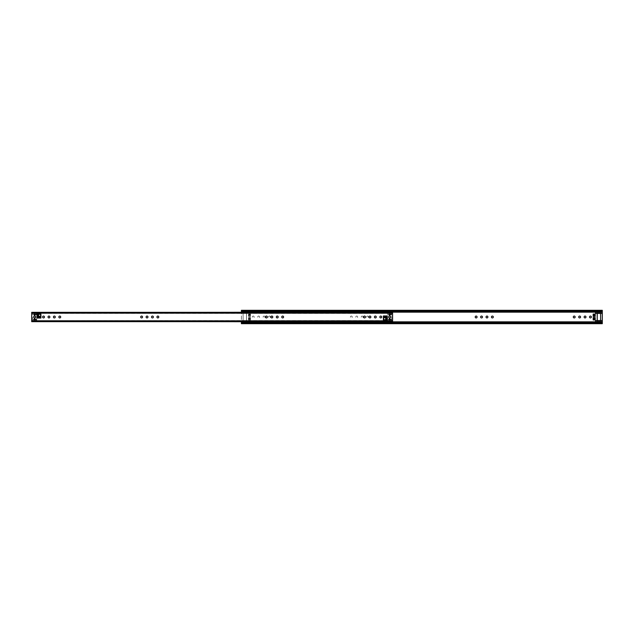 <?xml version="1.0" encoding="UTF-8"?>
<svg xmlns="http://www.w3.org/2000/svg" width="634" height="634" viewBox="0 0 634 634"><rect width="100%" height="100%" fill="white"/><g stroke="black" fill="none" stroke-linecap="round" stroke-linejoin="round"><path stroke-width="0.48" stroke-dasharray="3.17 2.38" d="M357.671 317A0.927 0.927 0 0 0 356.744 316.073A0.927 0.927 0 0 0 355.809 317A0.927 0.927 0 0 0 356.744 317.927A0.927 0.927 0 0 0 357.671 317A0.927 0.927 0 0 0 356.744 316.073A0.927 0.927 0 0 0 355.809 317A0.927 0.927 0 0 0 356.744 317.927A0.927 0.927 0 0 0 357.671 317M352.258 317A0.927 0.927 0 0 0 351.331 316.073A0.927 0.927 0 0 0 350.404 317A0.927 0.927 0 0 0 351.331 317.927A0.927 0.927 0 0 0 352.258 317A0.927 0.927 0 0 0 351.331 316.073A0.927 0.927 0 0 0 350.404 317A0.927 0.927 0 0 0 351.331 317.927A0.927 0.927 0 0 0 352.258 317M487.895 317A0.927 0.927 0 0 0 486.96 316.073A0.927 0.927 0 0 0 486.032 317A0.927 0.927 0 0 0 486.96 317.927A0.927 0.927 0 0 0 487.895 317M493.307 317A0.927 0.927 0 0 0 492.372 316.073A0.927 0.927 0 0 0 491.445 317A0.927 0.927 0 0 0 492.372 317.927A0.927 0.927 0 0 0 493.307 317M270.409 317A0.927 0.927 0 0 0 269.482 316.073A0.927 0.927 0 0 0 268.547 317A0.927 0.927 0 0 0 269.482 317.927A0.927 0.927 0 0 0 270.409 317A0.927 0.927 0 0 0 269.482 316.073A0.927 0.927 0 0 0 268.547 317A0.927 0.927 0 0 0 269.482 317.927A0.927 0.927 0 0 0 270.409 317M264.996 317A0.927 0.927 0 0 0 264.069 316.073A0.927 0.927 0 0 0 263.134 317A0.927 0.927 0 0 0 264.069 317.927A0.927 0.927 0 0 0 264.996 317A0.927 0.927 0 0 0 264.069 316.073A0.927 0.927 0 0 0 263.134 317A0.927 0.927 0 0 0 264.069 317.927A0.927 0.927 0 0 0 264.996 317M259.583 317A0.927 0.927 0 0 0 258.656 316.073A0.927 0.927 0 0 0 257.721 317A0.927 0.927 0 0 0 258.656 317.927A0.927 0.927 0 0 0 259.583 317A0.927 0.927 0 0 0 258.656 316.073A0.927 0.927 0 0 0 257.721 317A0.927 0.927 0 0 0 258.656 317.927A0.927 0.927 0 0 0 259.583 317M254.171 317A0.927 0.927 0 0 0 253.243 316.073A0.927 0.927 0 0 0 252.316 317A0.927 0.927 0 0 0 253.243 317.927A0.927 0.927 0 0 0 254.171 317A0.927 0.927 0 0 0 253.243 316.073A0.927 0.927 0 0 0 252.316 317A0.927 0.927 0 0 0 253.243 317.927A0.927 0.927 0 0 0 254.171 317M585.982 317A0.927 0.927 0 0 0 585.047 316.073A0.927 0.927 0 0 0 584.12 317A0.927 0.927 0 0 0 585.047 317.927A0.927 0.927 0 0 0 585.982 317M591.395 317A0.927 0.927 0 0 0 590.46 316.073A0.927 0.927 0 0 0 589.533 317A0.927 0.927 0 0 0 590.46 317.927A0.927 0.927 0 0 0 591.395 317M580.57 317A0.927 0.927 0 0 0 579.635 316.073A0.927 0.927 0 0 0 578.707 317A0.927 0.927 0 0 0 579.635 317.927A0.927 0.927 0 0 0 580.57 317M575.157 317A0.927 0.927 0 0 0 574.23 316.073A0.927 0.927 0 0 0 573.294 317A0.927 0.927 0 0 0 574.23 317.927A0.927 0.927 0 0 0 575.157 317M482.482 317A0.927 0.927 0 0 0 481.547 316.073A0.927 0.927 0 0 0 480.62 317A0.927 0.927 0 0 0 481.547 317.927A0.927 0.927 0 0 0 482.482 317M477.069 317A0.927 0.927 0 0 0 476.142 316.073A0.927 0.927 0 0 0 475.207 317A0.927 0.927 0 0 0 476.142 317.927A0.927 0.927 0 0 0 477.069 317M363.084 317A0.927 0.927 0 0 0 362.157 316.073A0.927 0.927 0 0 0 361.221 317A0.927 0.927 0 0 0 362.157 317.927A0.927 0.927 0 0 0 363.084 317A0.927 0.927 0 0 0 362.157 316.073A0.927 0.927 0 0 0 361.221 317A0.927 0.927 0 0 0 362.157 317.927A0.927 0.927 0 0 0 363.084 317M368.497 317A0.927 0.927 0 0 0 367.569 316.073A0.927 0.927 0 0 0 366.634 317A0.927 0.927 0 0 0 367.569 317.927A0.927 0.927 0 0 0 368.497 317A0.927 0.927 0 0 0 367.569 316.073A0.927 0.927 0 0 0 366.634 317A0.927 0.927 0 0 0 367.569 317.927A0.927 0.927 0 0 0 368.497 317M243.099 312.538L243.099 321.462L246.515 321.462L246.515 312.538L243.099 312.538L243.099 321.462L246.515 321.462L246.515 312.538L243.099 312.538M597.196 320.55L597.196 321.462L600.612 321.462L600.612 320.55L600.612 321.398L597.228 321.398L597.228 312.602L600.612 312.602L600.612 313.45L600.612 312.538L597.196 312.538L597.196 313.45M602.3 310.303L602.3 313.45L597.228 313.45L597.228 312.602L600.612 312.602L600.612 321.398L597.228 321.398L597.228 320.55L595.532 320.55L595.532 322.357M597.228 320.55L602.3 320.55L602.3 322.857L602.3 322.357L595.532 322.46M241.403 310.303L241.403 323.086L602.3 323.086L602.3 322.46M593.17 319.916L593.17 317.594M595.199 317.594L595.199 318.981L593.17 318.981L593.17 319.449L595.199 319.449L595.199 318.062L593.17 318.062L593.17 318.981M595.199 318.981L595.199 319.916M593.17 316.406L593.17 314.084M595.199 314.084L595.199 315.463L593.17 315.463L593.17 315.938L595.199 315.938L595.199 314.551L593.17 314.551L593.17 315.463M595.199 315.463L595.199 316.406M248.504 316.406L250.541 316.406L250.541 315.986L248.504 315.986L248.504 314.084L250.541 314.084L250.541 315.463L248.504 315.463L248.504 315.938L250.541 315.938L250.541 314.551L248.504 314.551L248.504 315.463M250.541 315.463L250.541 316.406M248.504 319.916L250.541 319.916L250.541 319.504L248.504 319.504L248.504 317.594L250.541 317.594L250.541 318.981L248.504 318.981L248.504 319.449L250.541 319.449L250.541 318.062L248.504 318.062L248.504 318.981M250.541 318.981L250.541 319.916M248.171 311.643L241.403 311.643L241.403 310.589L241.403 312.031L241.403 311.484L602.3 311.484L602.3 321.969L595.532 321.969M241.403 310.589L602.3 310.589L602.3 312.031L595.532 312.031M602.3 310.589L602.3 313.45M241.403 311.54L241.403 310.914L602.3 310.914L602.3 311.643L602.3 311.143L595.532 311.12L595.532 313.45L597.228 313.45M248.171 312.031L241.403 312.031L241.403 321.969L248.171 321.969M241.403 323.697L602.3 323.411L602.3 322.516L241.403 322.516L241.403 323.411L241.403 322.857L595.532 322.88M241.403 323.411L241.403 320.55L243.099 320.55L243.099 312.602L243.099 321.398L243.099 320.55L246.475 320.55L246.475 321.398L243.099 321.398L246.475 321.398L246.475 312.602L243.099 312.602L246.475 312.602L246.475 313.45L241.403 313.45L241.403 312.332M593.17 314.551L593.17 315.938M593.17 314.163L595.199 314.163L595.199 316.326L593.17 316.326M248.504 314.551L248.504 315.938M248.504 314.163L250.541 314.163L250.541 316.326L248.504 316.326M248.504 318.062L248.504 319.449M248.504 317.674L250.541 317.674L250.541 319.837L248.504 319.837M593.17 318.062L593.17 319.449M593.17 317.674L595.199 317.674L595.199 319.837L593.17 319.837M600.612 312.538L597.196 312.538L597.196 321.462L600.612 321.462L600.612 312.538M248.504 314.084L248.504 315.986M250.541 314.084L250.541 315.986M248.504 317.594L248.504 319.504M250.541 317.594L250.541 319.504M602.3 320.55L602.3 322.88M602.3 321.795L595.532 321.795M602.3 322.191L595.532 322.175L602.3 322.191M602.3 311.865L602.3 312.348L602.3 311.809L595.532 311.865L595.532 312.348L595.532 311.865M595.532 311.643L595.532 311.12M602.3 321.755L595.532 321.755M602.3 312.245L595.532 312.245M602.3 312.205L595.532 312.205M248.171 321.668L248.171 320.55L246.475 320.55L246.475 313.45L248.171 313.45L241.403 313.45L241.403 311.12L602.3 311.143M248.171 322.357L248.171 320.55L241.403 320.55L241.403 321.668M248.171 322.191L241.403 322.175L248.171 322.191M248.171 311.54L248.171 312.332M248.171 321.795L241.403 321.795M248.171 321.755L241.403 321.755M248.171 312.245L241.403 312.245M248.171 312.205L241.403 312.205M147.968 317A0.927 0.927 0 0 0 147.04 316.073A0.927 0.927 0 0 0 146.105 317A0.927 0.927 0 0 0 147.04 317.927A0.927 0.927 0 0 0 147.968 317M142.555 317A0.927 0.927 0 0 0 141.628 316.073A0.927 0.927 0 0 0 140.693 317A0.927 0.927 0 0 0 141.628 317.927A0.927 0.927 0 0 0 142.555 317M60.705 317A0.927 0.927 0 0 0 59.77 316.073A0.927 0.927 0 0 0 58.843 317A0.927 0.927 0 0 0 59.77 317.927A0.927 0.927 0 0 0 60.705 317M55.293 317A0.927 0.927 0 0 0 54.365 316.073A0.927 0.927 0 0 0 53.43 317A0.927 0.927 0 0 0 54.365 317.927A0.927 0.927 0 0 0 55.293 317M49.88 317A0.927 0.927 0 0 0 48.953 316.073A0.927 0.927 0 0 0 48.018 317A0.927 0.927 0 0 0 48.953 317.927A0.927 0.927 0 0 0 49.88 317M44.467 317A0.927 0.927 0 0 0 43.54 316.073A0.927 0.927 0 0 0 42.605 317A0.927 0.927 0 0 0 43.54 317.927A0.927 0.927 0 0 0 44.467 317M34.656 319.742A0.547 0.547 0 0 1 34.117 319.195A0.547 0.547 0 0 1 34.656 318.656A0.547 0.547 0 0 1 35.203 319.195A0.547 0.547 0 0 1 34.656 319.742M34.656 315.344A0.547 0.547 0 0 1 34.117 314.805A0.547 0.547 0 0 1 34.656 314.258A0.547 0.547 0 0 1 35.203 314.805A0.547 0.547 0 0 1 34.656 315.344M34.656 317.927A0.927 0.927 0 0 1 33.729 317A0.927 0.927 0 0 1 34.656 316.073A0.927 0.927 0 0 1 35.591 317A0.927 0.927 0 0 1 34.656 317.927M278.191 317A0.927 0.927 0 0 0 277.256 316.073A0.927 0.927 0 0 0 276.329 317A0.927 0.927 0 0 0 277.256 317.927A0.927 0.927 0 0 0 278.191 317M283.596 317A0.927 0.927 0 0 0 282.669 316.073A0.927 0.927 0 0 0 281.742 317A0.927 0.927 0 0 0 282.669 317.927A0.927 0.927 0 0 0 283.596 317M376.279 317A0.927 0.927 0 0 0 375.344 316.073A0.927 0.927 0 0 0 374.417 317A0.927 0.927 0 0 0 375.344 317.927A0.927 0.927 0 0 0 376.279 317M381.684 317A0.927 0.927 0 0 0 380.757 316.073A0.927 0.927 0 0 0 379.829 317A0.927 0.927 0 0 0 380.757 317.927A0.927 0.927 0 0 0 381.684 317M389.633 318.656A0.547 0.547 0 0 0 389.094 319.195A0.547 0.547 0 0 0 389.633 319.742A0.547 0.547 0 0 0 390.179 319.195A0.547 0.547 0 0 0 389.633 318.656M389.633 314.258A0.547 0.547 0 0 0 389.094 314.805A0.547 0.547 0 0 0 389.633 315.344A0.547 0.547 0 0 0 390.179 314.805A0.547 0.547 0 0 0 389.633 314.258M389.633 316.073A0.927 0.927 0 0 0 388.705 317A0.927 0.927 0 0 0 389.633 317.927A0.927 0.927 0 0 0 390.568 317A0.927 0.927 0 0 0 389.633 316.073M370.866 317A0.927 0.927 0 0 0 369.931 316.073A0.927 0.927 0 0 0 369.004 317A0.927 0.927 0 0 0 369.931 317.927A0.927 0.927 0 0 0 370.866 317M365.453 317A0.927 0.927 0 0 0 364.518 316.073A0.927 0.927 0 0 0 363.591 317A0.927 0.927 0 0 0 364.518 317.927A0.927 0.927 0 0 0 365.453 317M272.779 317A0.927 0.927 0 0 0 271.843 316.073A0.927 0.927 0 0 0 270.916 317A0.927 0.927 0 0 0 271.843 317.927A0.927 0.927 0 0 0 272.779 317M267.366 317A0.927 0.927 0 0 0 266.431 316.073A0.927 0.927 0 0 0 265.503 317A0.927 0.927 0 0 0 266.431 317.927A0.927 0.927 0 0 0 267.366 317M153.38 317A0.927 0.927 0 0 0 152.453 316.073A0.927 0.927 0 0 0 151.518 317A0.927 0.927 0 0 0 152.453 317.927A0.927 0.927 0 0 0 153.38 317M158.793 317A0.927 0.927 0 0 0 157.858 316.073A0.927 0.927 0 0 0 156.931 317A0.927 0.927 0 0 0 157.858 317.927A0.927 0.927 0 0 0 158.793 317M383.364 315.986L383.364 316.493L383.364 315.819L387.422 315.819L387.422 319.877L386.74 319.877L386.74 316.493L383.364 316.493L383.364 319.877L387.247 319.877M392.597 312.887L392.597 321.113M31.7 312.887L31.7 321.454M40.933 318.014L40.933 317.507L40.933 318.181L36.875 318.181L36.875 314.123L37.549 314.123L37.549 317.507L40.933 317.507L40.933 314.123L37.041 314.123M31.7 312.546L392.597 312.522L392.597 313.045L31.7 313.045L31.7 312.522M31.7 321.668L392.597 321.454M392.597 321.668L392.597 320.955L31.7 320.606L31.7 321.113M241.403 321.715L248.171 321.715M241.403 312.285L248.171 312.285M383.649 317.832L385.646 317.832L385.646 317.214A0.848 0.539 -141.3 0 1 386.32 317.832L386.32 319.766L387.422 319.893L386.74 319.877L387.422 319.877L387.422 315.819L383.364 315.819L383.364 316.493L383.316 315.819L383.649 319.758L385.781 319.766M386.764 315.819L385.646 317.214L383.641 317.214L383.641 317.713M37.533 318.181L38.65 316.786L40.655 316.786L40.647 316.168L38.65 316.168L38.65 316.786A0.848 0.539 38.7 0 1 37.977 316.168L37.977 314.234L36.875 314.107L37.549 314.123L36.875 314.123L36.875 318.181L40.933 318.181L40.933 317.507L40.972 318.181L40.647 314.242L38.516 314.234M40.655 316.786L40.655 316.287M389.633 315.819A1.181 1.181 0 0 0 388.452 317A1.181 1.181 0 0 0 389.633 318.181A1.181 1.181 0 0 0 390.821 317A1.181 1.181 0 0 0 389.633 315.819A1.181 1.181 0 0 0 388.452 317A1.181 1.181 0 0 0 389.633 318.181A1.181 1.181 0 0 0 390.821 317A1.181 1.181 0 0 0 389.633 315.819M389.633 315.478A0.674 0.674 0 0 0 390.314 314.805A0.674 0.674 0 0 0 389.633 314.123A0.674 0.674 0 0 0 388.959 314.805A0.674 0.674 0 0 0 389.633 315.478A0.674 0.674 0 0 0 390.314 314.805A0.674 0.674 0 0 0 389.633 314.123A0.674 0.674 0 0 0 388.959 314.805A0.674 0.674 0 0 0 389.633 315.478M389.633 319.877A0.674 0.674 0 0 0 390.314 319.195A0.674 0.674 0 0 0 389.633 318.522A0.674 0.674 0 0 0 388.959 319.195A0.674 0.674 0 0 0 389.633 319.877A0.674 0.674 0 0 0 390.314 319.195A0.674 0.674 0 0 0 389.633 318.522A0.674 0.674 0 0 0 388.959 319.195A0.674 0.674 0 0 0 389.633 319.877M387.604 320.836L391.661 320.836L391.661 319.599L387.604 319.599L387.604 320.836L387.604 313.164L387.604 319.599M391.661 319.599L391.661 313.537L387.604 313.537M391.661 320.836L391.661 313.164L387.604 313.45M391.661 313.164L387.604 313.164M391.661 320.55L387.604 320.55M34.656 315.819A1.181 1.181 0 0 0 33.475 317A1.181 1.181 0 0 0 34.656 318.181A1.181 1.181 0 0 0 35.845 317A1.181 1.181 0 0 0 34.656 315.819A1.181 1.181 0 0 0 33.475 317A1.181 1.181 0 0 0 34.656 318.181A1.181 1.181 0 0 0 35.845 317A1.181 1.181 0 0 0 34.656 315.819M34.656 315.478A0.674 0.674 0 0 0 35.338 314.805A0.674 0.674 0 0 0 34.656 314.123A0.674 0.674 0 0 0 33.982 314.805A0.674 0.674 0 0 0 34.656 315.478A0.674 0.674 0 0 0 35.338 314.805A0.674 0.674 0 0 0 34.656 314.123A0.674 0.674 0 0 0 33.982 314.805A0.674 0.674 0 0 0 34.656 315.478M34.656 319.877A0.674 0.674 0 0 0 35.338 319.195A0.674 0.674 0 0 0 34.656 318.522A0.674 0.674 0 0 0 33.982 319.195A0.674 0.674 0 0 0 34.656 319.877A0.674 0.674 0 0 0 35.338 319.195A0.674 0.674 0 0 0 34.656 318.522A0.674 0.674 0 0 0 33.982 319.195A0.674 0.674 0 0 0 34.656 319.877M32.627 320.836L36.693 320.836L36.693 319.599L32.627 319.599L32.627 320.836L32.627 313.164L32.627 319.599M36.693 319.599L36.693 313.537L32.627 313.537M36.693 320.836L36.693 313.164L32.627 313.45M36.693 313.164L32.627 313.164M36.693 320.55L32.627 320.55M595.532 312.166L248.171 312.166M595.532 321.834L248.171 321.834M595.199 318.537L593.17 318.537M250.541 318.537L248.504 318.537M250.541 315.019L248.504 315.019M595.199 315.019L593.17 315.019M250.541 314.496L248.504 314.496M250.541 318.014L248.504 318.014M602.3 322.135L595.532 322.135M602.3 311.54L595.532 311.54M602.3 311.825L595.532 311.825L602.3 311.809M248.171 322.135L241.403 322.135M248.171 322.46L241.403 322.46M248.171 322.88L241.403 322.88M248.171 311.12L241.403 311.12M248.171 311.865L241.403 311.865M248.171 311.825L241.403 311.825L248.171 311.809M31.7 320.828L392.597 320.828M31.7 313.172L392.597 313.172M32.041 321.478L392.256 321.478M392.256 312.522L32.041 312.522M31.732 312.768L392.565 312.768M392.565 321.232L31.732 321.232M387.422 316.461L386.32 317.832L385.646 317.832L385.646 319.758M36.875 317.539L37.977 316.168L38.65 316.168L38.65 314.242M391.661 319.877L387.604 319.877M391.661 314.123L387.604 314.123M391.661 314.401L387.604 314.401M391.661 320.463L387.604 320.463M391.661 319.267L387.604 319.267M391.661 314.733L387.604 314.733M36.693 319.877L32.627 319.877M36.693 314.123L32.627 314.123M36.693 314.401L32.627 314.401M36.693 320.463L32.627 320.463M36.693 319.267L32.627 319.267M36.693 314.733L32.627 314.733M241.403 323.023L602.3 323.023M241.403 310.977L602.3 310.977M602.3 323.086L595.532 323.086M602.3 310.914L595.532 310.914M248.171 321.652L241.403 321.652M248.171 323.086L241.403 323.086M248.171 310.914L241.403 310.914M248.171 312.348L241.403 312.348M31.7 312.721L392.597 312.721M31.7 321.279L392.597 321.279M31.7 313.394L392.597 313.394M31.7 313.006L392.597 313.006M31.7 320.606L392.597 320.606M31.7 320.994L392.597 320.994M391.661 313.497L387.604 313.497M391.661 320.503L387.604 320.503M36.693 313.497L32.627 313.497M36.693 320.503L32.627 320.503"/><path stroke-width="0.95" d="M487.895 317A0.927 0.927 0 0 0 486.96 316.073A0.927 0.927 0 0 0 486.032 317A0.927 0.927 0 0 0 486.96 317.927A0.927 0.927 0 0 0 487.895 317M493.307 317A0.927 0.927 0 0 0 492.372 316.073A0.927 0.927 0 0 0 491.445 317A0.927 0.927 0 0 0 492.372 317.927A0.927 0.927 0 0 0 493.307 317M585.982 317A0.927 0.927 0 0 0 585.047 316.073A0.927 0.927 0 0 0 584.12 317A0.927 0.927 0 0 0 585.047 317.927A0.927 0.927 0 0 0 585.982 317M591.395 317A0.927 0.927 0 0 0 590.46 316.073A0.927 0.927 0 0 0 589.533 317A0.927 0.927 0 0 0 590.46 317.927A0.927 0.927 0 0 0 591.395 317M241.403 311.136L241.403 310.303L602.3 310.303L602.3 311.643L241.403 311.643L241.403 311.136M580.57 317A0.927 0.927 0 0 0 579.635 316.073A0.927 0.927 0 0 0 578.707 317A0.927 0.927 0 0 0 579.635 317.927A0.927 0.927 0 0 0 580.57 317M575.157 317A0.927 0.927 0 0 0 574.23 316.073A0.927 0.927 0 0 0 573.294 317A0.927 0.927 0 0 0 574.23 317.927A0.927 0.927 0 0 0 575.157 317M482.482 317A0.927 0.927 0 0 0 481.547 316.073A0.927 0.927 0 0 0 480.62 317A0.927 0.927 0 0 0 481.547 317.927A0.927 0.927 0 0 0 482.482 317M477.069 317A0.927 0.927 0 0 0 476.142 316.073A0.927 0.927 0 0 0 475.207 317A0.927 0.927 0 0 0 476.142 317.927A0.927 0.927 0 0 0 477.069 317M597.196 313.45L597.196 320.55M600.612 320.55L600.612 313.45L600.612 320.55M602.3 313.45L602.3 312.348L595.532 312.348L595.532 313.45L602.3 313.45L602.3 320.55L595.532 320.55L595.532 322.357M593.17 319.916L595.199 319.916L595.199 319.504L593.17 319.504L593.17 319.916M595.199 318.014L593.17 318.014L593.17 317.594L595.199 317.594L595.199 319.504M593.17 316.406L595.199 316.406L595.199 315.986L593.17 315.986L593.17 316.406M595.199 314.496L593.17 314.496L593.17 314.084L595.199 314.084L595.199 315.986M241.403 323.411L602.3 323.697L241.403 323.697L241.403 322.357L602.3 322.357L602.3 320.55M241.403 322.761L602.3 322.761L602.3 322.357M602.3 322.761L241.403 322.999M602.3 323.411L602.3 322.999M593.17 318.014L593.17 319.504M593.17 314.496L593.17 315.986M602.3 312.348L602.3 311.643M595.532 312.348L595.532 311.643M597.228 320.55L597.228 313.45M248.171 322.357L248.171 321.668M248.171 312.332L248.171 311.643M241.403 312.332L241.403 311.643M241.403 322.357L241.403 321.668M147.968 317A0.927 0.927 0 0 0 147.04 316.073A0.927 0.927 0 0 0 146.105 317A0.927 0.927 0 0 0 147.04 317.927A0.927 0.927 0 0 0 147.968 317M142.555 317A0.927 0.927 0 0 0 141.628 316.073A0.927 0.927 0 0 0 140.693 317A0.927 0.927 0 0 0 141.628 317.927A0.927 0.927 0 0 0 142.555 317M60.705 317A0.927 0.927 0 0 0 59.77 316.073A0.927 0.927 0 0 0 58.843 317A0.927 0.927 0 0 0 59.77 317.927A0.927 0.927 0 0 0 60.705 317M55.293 317A0.927 0.927 0 0 0 54.365 316.073A0.927 0.927 0 0 0 53.43 317A0.927 0.927 0 0 0 54.365 317.927A0.927 0.927 0 0 0 55.293 317M49.88 317A0.927 0.927 0 0 0 48.953 316.073A0.927 0.927 0 0 0 48.018 317A0.927 0.927 0 0 0 48.953 317.927A0.927 0.927 0 0 0 49.88 317M44.467 317A0.927 0.927 0 0 0 43.54 316.073A0.927 0.927 0 0 0 42.605 317A0.927 0.927 0 0 0 43.54 317.927A0.927 0.927 0 0 0 44.467 317M34.656 319.742A0.547 0.547 0 0 1 34.117 319.195A0.547 0.547 0 0 1 34.656 318.656A0.547 0.547 0 0 1 35.203 319.195A0.547 0.547 0 0 1 34.656 319.742M34.656 315.344A0.547 0.547 0 0 1 34.117 314.805A0.547 0.547 0 0 1 34.656 314.258A0.547 0.547 0 0 1 35.203 314.805A0.547 0.547 0 0 1 34.656 315.344M34.656 317.927A0.927 0.927 0 0 1 33.729 317A0.927 0.927 0 0 1 34.656 316.073A0.927 0.927 0 0 1 35.591 317A0.927 0.927 0 0 1 34.656 317.927M278.191 317A0.927 0.927 0 0 0 277.256 316.073A0.927 0.927 0 0 0 276.329 317A0.927 0.927 0 0 0 277.256 317.927A0.927 0.927 0 0 0 278.191 317M283.596 317A0.927 0.927 0 0 0 282.669 316.073A0.927 0.927 0 0 0 281.742 317A0.927 0.927 0 0 0 282.669 317.927A0.927 0.927 0 0 0 283.596 317M376.279 317A0.927 0.927 0 0 0 375.344 316.073A0.927 0.927 0 0 0 374.417 317A0.927 0.927 0 0 0 375.344 317.927A0.927 0.927 0 0 0 376.279 317M381.684 317A0.927 0.927 0 0 0 380.757 316.073A0.927 0.927 0 0 0 379.829 317A0.927 0.927 0 0 0 380.757 317.927A0.927 0.927 0 0 0 381.684 317M389.633 318.656A0.547 0.547 0 0 0 389.094 319.195A0.547 0.547 0 0 0 389.633 319.742A0.547 0.547 0 0 0 390.179 319.195A0.547 0.547 0 0 0 389.633 318.656M389.633 314.258A0.547 0.547 0 0 0 389.094 314.805A0.547 0.547 0 0 0 389.633 315.344A0.547 0.547 0 0 0 390.179 314.805A0.547 0.547 0 0 0 389.633 314.258M389.633 316.073A0.927 0.927 0 0 0 388.705 317A0.927 0.927 0 0 0 389.633 317.927A0.927 0.927 0 0 0 390.568 317A0.927 0.927 0 0 0 389.633 316.073M370.866 317A0.927 0.927 0 0 0 369.931 316.073A0.927 0.927 0 0 0 369.004 317A0.927 0.927 0 0 0 369.931 317.927A0.927 0.927 0 0 0 370.866 317M365.453 317A0.927 0.927 0 0 0 364.518 316.073A0.927 0.927 0 0 0 363.591 317A0.927 0.927 0 0 0 364.518 317.927A0.927 0.927 0 0 0 365.453 317M272.779 317A0.927 0.927 0 0 0 271.843 316.073A0.927 0.927 0 0 0 270.916 317A0.927 0.927 0 0 0 271.843 317.927A0.927 0.927 0 0 0 272.779 317M267.366 317A0.927 0.927 0 0 0 266.431 316.073A0.927 0.927 0 0 0 265.503 317A0.927 0.927 0 0 0 266.431 317.927A0.927 0.927 0 0 0 267.366 317M153.38 317A0.927 0.927 0 0 0 152.453 316.073A0.927 0.927 0 0 0 151.518 317A0.927 0.927 0 0 0 152.453 317.927A0.927 0.927 0 0 0 153.38 317M158.793 317A0.927 0.927 0 0 0 157.858 316.073A0.927 0.927 0 0 0 156.931 317A0.927 0.927 0 0 0 157.858 317.927A0.927 0.927 0 0 0 158.793 317M392.597 312.522L392.597 321.668L31.7 321.668L31.7 320.828L392.597 320.828M31.7 312.522L31.7 320.828M387.247 315.986L387.247 319.877L383.364 319.877L383.364 315.986L387.247 315.986L386.74 316.493L386.74 319.877L385.781 319.766L385.781 317.832L386.74 316.628M37.041 318.014L37.041 314.123L40.933 314.123L40.933 318.014L37.041 318.014L37.549 317.507L37.549 314.123L38.516 314.234L38.516 316.168L37.549 317.372M31.7 321.454L241.403 321.715M248.171 321.715L392.597 321.454M31.7 312.546L241.403 312.285M248.171 312.285L392.597 312.546M386.621 316.493L385.646 317.713L385.781 319.766M383.641 317.713L385.646 317.713L383.641 317.713L383.364 316.493L386.74 316.493M383.649 317.832L383.649 319.758L385.646 319.758M37.675 317.507L38.65 316.287L38.516 314.234M40.655 316.287L38.65 316.287L40.655 316.287L40.933 317.507L37.549 317.507M40.647 316.168L40.647 314.242L38.65 314.242M241.403 311.001L602.3 311.001M248.171 312.166L595.532 312.166M248.171 321.834L595.532 321.834M602.3 311.239L241.403 311.239M248.171 321.969L595.532 321.969M248.171 312.031L595.532 312.031M241.403 310.589L602.3 310.589M602.3 322.183L595.532 322.183M602.3 322.246L595.532 322.246M602.3 311.754L595.532 311.754M602.3 311.817L595.532 311.817M248.171 322.183L241.403 322.183M248.171 322.246L241.403 322.246M248.171 311.754L241.403 311.754M248.171 311.817L241.403 311.817M31.7 313.172L392.597 313.172M602.3 321.652L595.532 321.652M31.7 312.332L392.597 312.332"/></g></svg>

